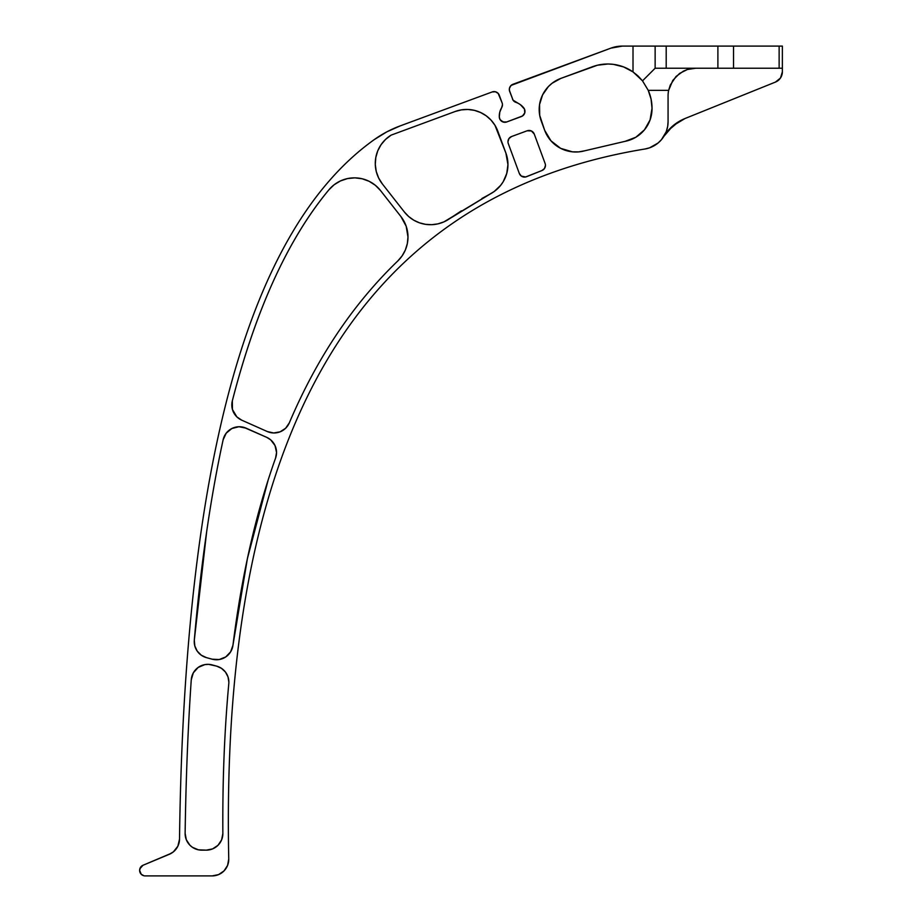 <?xml version="1.0" encoding="UTF-8"?>
<svg xmlns="http://www.w3.org/2000/svg" width="922" height="922" viewBox="0 0 922 922"><rect width="100%" height="100%" fill="white"/><g stroke="black" fill="none" stroke-linecap="round" stroke-linejoin="round"><path stroke-width="1.38" d="M539.566 104.497L539.186 109.522A33.192 33.192 0 0 1 560.887 78.382L552.082 83.257L548.336 86.633L542.585 94.897L539.566 104.497L539.704 115.365L544.672 130.313L550.964 140.824L560.645 148.35L572.401 151.83L578.555 151.9L584.617 150.816L625.197 141.308L635.823 137.251L644.455 129.841L650.079 119.941L652.027 108.254L651.07 99.103L648.247 90.356L668.634 90.356A27.66 27.66 0 0 0 668.07 95.888L668.07 121.727L668.07 95.888A27.66 27.66 0 0 1 668.634 90.356A27.66 27.66 0 0 0 668.07 95.888M461.473 109.856L455.168 111.493A33.192 33.192 0 0 1 497.799 131.143L505.901 153.098A33.192 33.192 0 0 1 507.953 164.589L505.901 153.098L494.964 125.288L491.034 120.102L486.171 115.78L480.558 112.496L474.415 110.363L467.961 109.464L461.473 109.856L455.168 111.493L391.124 135.131L385.58 139.383L381.051 144.708L377.743 150.862L375.796 157.558L375.289 164.531L376.245 171.446L378.642 178.004L382.353 183.927L404.389 212.014L408.688 216.543L413.771 220.197L419.452 222.824L425.515 224.334L431.761 224.691L437.962 223.862L443.897 221.891L494.18 191.522L500.658 185.357L503.228 181.68L506.754 173.463L507.953 164.589A33.192 33.192 0 0 1 490.377 193.885L449.348 218.837L461.438 210.804M511.583 136.525L527.154 130.786A5.532 5.532 0 0 1 534.253 134.059L545.109 163.471L534.253 134.059L531.383 130.947L527.154 130.786L511.583 136.525L508.956 138.554L507.964 141.711A5.532 5.532 0 0 1 511.583 136.525L508.956 138.554L507.964 141.711A5.532 5.532 0 0 0 508.31 143.636L519.317 173.463L521.333 176.079L525.586 176.978L541.882 170.558L544.476 168.53L545.455 165.384A5.532 5.532 0 0 0 545.109 163.471A5.532 5.532 0 0 1 541.882 170.558L544.476 168.53L545.455 165.384M145.157 875.9L212.152 875.9L145.157 875.9A5.532 5.532 0 0 1 139.625 870.368L140.547 867.302L143.025 865.262L169.302 854.302L173.428 851.824L177.865 846.189L179.513 839.204C184.377 461.668 249.343 228.437 374.413 139.51L386.86 131.834L400.229 125.876L492.187 91.946L495.391 91.751L498.157 93.376L502.11 102.872A5.532 5.532 0 0 1 501.66 107.644L499.782 112.161L499.298 117.036L500.024 119.503L502.939 121.958L506.743 121.946L522.52 115.965L524.768 112.899L524.491 109.096L520.296 104.589L513.047 100.152L509.393 90.333L509.474 88.178L511.099 85.412L610.848 48.151L512.943 84.282A5.532 5.532 0 0 0 509.67 91.393L509.324 89.261M326.388 192.871L328.866 189.851A33.192 33.192 0 0 1 380.521 190.554L400.909 216.543A33.192 33.192 0 0 1 407.985 237.035L406.164 226.19L400.909 216.543L380.521 190.554L375.346 185.287L369.134 181.3L362.185 178.776L354.866 177.854L347.513 178.58L340.506 180.908L334.179 184.723L328.866 189.851C308.501 214.388 290.28 244.192 274.214 279.274C258.068 314.506 244.111 355.028 232.332 400.84L232.436 409.472L236.862 416.894L241.656 420.132L267.288 431.542L273.673 432.971L280.115 431.83L285.613 428.269L289.312 422.875C316.845 358.036 352.999 304.064 397.797 260.961L402.119 255.878L405.334 250.035L407.317 243.673L407.985 237.035A33.192 33.192 0 0 1 397.797 260.961C352.999 304.064 316.845 358.036 289.312 422.875L289.312 422.875A16.596 16.596 0 0 1 267.288 431.542L241.656 420.132A16.596 16.596 0 0 1 232.332 400.84C255.982 309.112 288.16 238.775 328.866 189.851L334.179 184.723M246.093 428.165L238.925 426.736L231.837 428.523L226.213 433.179L223.124 439.806A16.596 16.596 0 0 1 246.093 428.165L266.7 437.339A16.596 16.596 0 0 1 276.542 452.495L275.021 445.545L270.722 439.875L266.7 437.339L243.788 427.335M222.859 833.442A16.596 16.596 0 0 1 222.859 833.557A16.596 16.596 0 0 0 222.859 833.442C222.479 780.519 224.461 730.593 228.794 683.663A16.596 16.596 0 0 0 228.863 682.142L227.988 676.817L225.452 672.057L221.511 668.358L216.601 666.122A16.596 16.596 0 0 1 228.794 683.663C224.461 730.593 222.479 780.519 222.859 833.442M654.712 46.1L633.011 46.1L666.203 46.1L666.203 68.228L717.892 68.228L717.892 46.1L666.203 46.1L733.532 46.1L733.532 68.228L733.532 46.1L717.892 46.1L717.892 68.228L779.136 68.228L779.136 46.1L733.532 46.1L782.375 46.1L782.375 68.228L782.375 46.1L779.136 46.1L779.136 68.228L782.375 68.228L782.375 71.824L782.375 68.228L655.139 68.228L666.203 68.228L666.203 46.1L655.139 46.1L655.139 68.228L642.519 80.848L648.247 90.356A44.256 44.256 0 0 1 652.027 108.254L652.027 108.738A33.192 33.192 0 0 1 625.197 141.308L584.617 150.816A33.192 33.192 0 0 1 544.672 130.313L541.237 121.013A33.192 33.192 0 0 1 539.186 109.522M623.641 66.949L613.361 64.356L608.059 63.998L597.525 65.197L560.887 78.382L592.443 66.741A44.256 44.256 0 0 1 633.011 71.904L623.641 66.949L618.581 65.347M666.122 131.915L661.489 139.637L658.031 143.048L649.595 147.82L644.881 149.018C358.554 195.937 219.839 432.579 228.748 858.958C219.839 432.579 358.554 195.937 644.881 149.018A27.66 27.66 0 0 0 668.07 121.727L667.712 126.141M228.748 858.958L227.584 865.412L224.011 870.921L218.583 874.598L212.152 875.9A16.596 16.596 0 0 0 228.748 858.958L227.584 865.412L226.074 868.34M142.08 874.966L144.074 875.796L141.239 874.275L139.625 870.368A5.532 5.532 0 0 1 143.025 865.262L171.457 853.219M206.263 850.153L212.613 848.885L217.995 845.29L221.591 839.907L222.859 833.557A16.596 16.596 0 0 1 206.263 850.153L201.722 850.153A16.596 16.596 0 0 1 185.126 833.315C185.921 779.125 187.961 727.954 191.257 679.802A16.596 16.596 0 0 1 212.152 664.912L216.601 666.122L208.533 664.347L204.88 664.601L198.184 667.413L193.32 672.829L191.257 679.802C187.961 727.954 185.921 779.125 185.126 833.315L186.313 839.735L189.897 845.209L192.421 847.306L198.449 849.83L206.378 850.153M633.011 71.904L638.151 76.077L633.011 71.904L633.011 46.1L622.35 46.1L633.011 46.1L633.011 71.904L642.519 80.848L636.295 74.428M509.67 91.393L513.047 100.152L515.94 102.377A16.596 16.596 0 0 1 523.823 107.989A5.532 5.532 0 0 1 521.368 116.552L506.743 121.946A5.532 5.532 0 0 1 499.298 117.036A16.596 16.596 0 0 1 501.66 107.644L502.455 104.797A5.532 5.532 0 0 0 502.11 102.872L499.286 95.22A5.532 5.532 0 0 0 492.187 91.946L400.229 125.876L386.86 131.834M400.229 125.876A110.64 110.64 0 0 0 374.413 139.51C249.343 228.437 184.377 461.668 179.513 839.204A16.596 16.596 0 0 1 169.302 854.302M494.319 91.601L495.391 91.751M501.66 107.644L500.554 109.833M500.796 120.54L504.196 122.257M521.368 116.552L523.5 115.135L524.768 112.899L524.491 109.096M523.823 107.989L522.186 106.157M509.831 87.152L511.099 85.412M610.848 48.151L622.35 46.1A33.192 33.192 0 0 0 610.848 48.151M608.059 63.998L597.525 65.197L592.443 66.741M542.585 94.897L540.707 99.576M547.322 135.857L550.964 140.824M555.459 145.042L560.645 148.35M630.683 139.741L635.823 137.251M651.531 114.42L652.027 108.738M667.643 126.568L666.376 131.258M224.011 870.921L221.487 873.03M139.856 868.766L143.025 865.262M173.428 851.824L176.667 848.275M177.865 846.189L179.513 839.204M449.348 218.837A33.192 33.192 0 0 1 404.389 212.014L408.688 216.543M425.515 224.334L431.761 224.691L437.962 223.862M494.18 191.522L500.658 185.357L503.228 181.68L506.754 173.463L507.953 164.589M494.964 125.288L491.034 120.102L486.171 115.78L480.558 112.496M533.123 132.215L532.317 131.5M522.301 176.621L525.586 176.978M212.141 659.184L219.182 659.541L225.729 656.937L230.615 651.866L232.955 645.216C241.599 575.824 255.809 513.45 275.574 458.084L276.542 452.495A16.596 16.596 0 0 1 275.574 458.084C255.809 513.45 241.599 575.824 232.955 645.216L247.419 558.525L268.187 479.889L247.419 558.525L232.955 645.216A16.596 16.596 0 0 1 212.141 659.184L206.493 657.651L212.141 659.184M223.124 439.806C210.308 498.814 200.696 565.612 194.3 640.214L194.807 645.93L197.227 651.139L201.296 655.208L206.493 657.651A16.596 16.596 0 0 1 194.3 640.214C200.696 565.612 210.308 498.814 223.124 439.806M228.644 679.445L227.988 676.817M221.591 839.907L222.536 836.796M206.678 531.591L194.3 640.214L206.678 531.591M224.3 436.313L224.726 435.472M222.594 658.596L219.182 659.541M402.153 218.226L403.928 221.13A33.192 33.192 0 0 1 407.985 237.035M216.785 846.396L215.494 847.341M268.786 438.457A16.596 16.596 0 0 1 270.699 439.863M270.745 439.898A16.596 16.596 0 0 1 275.851 447.758M275.862 447.804A16.596 16.596 0 0 1 276.37 450.12M541.882 170.558L526.658 176.655A5.532 5.532 0 0 1 519.317 173.463L508.31 143.636A5.532 5.532 0 0 1 507.964 141.711M515.94 102.377A5.532 5.532 0 0 1 512.494 99.046M404.389 212.014L382.353 183.927A33.192 33.192 0 0 1 391.124 135.131L455.168 111.493M481.895 198.53L490.377 193.885M663.955 136.237A44.256 44.256 0 0 1 685.034 118.512L775.448 82.081L685.034 118.512L673.06 125.703L663.932 136.272A27.66 27.66 0 0 1 644.881 149.018M782.375 71.824L780.485 78.013L775.448 82.081A11.064 11.064 0 0 0 782.375 71.824M664.151 135.926L664.75 134.877M678.765 121.635L668.081 130.624M655.139 46.1L655.139 68.228L642.519 80.848L638.128 76.053M642.45 80.767L648.247 90.356L668.634 90.356L670.282 85.066L676.01 76.491A27.66 27.66 0 0 0 676.01 76.491L683.444 71.109L687.432 69.496L695.73 68.228L687.432 69.496L679.583 73.426L672.829 80.375L668.634 90.356A27.66 27.66 0 0 0 668.6 90.506"/></g></svg>
